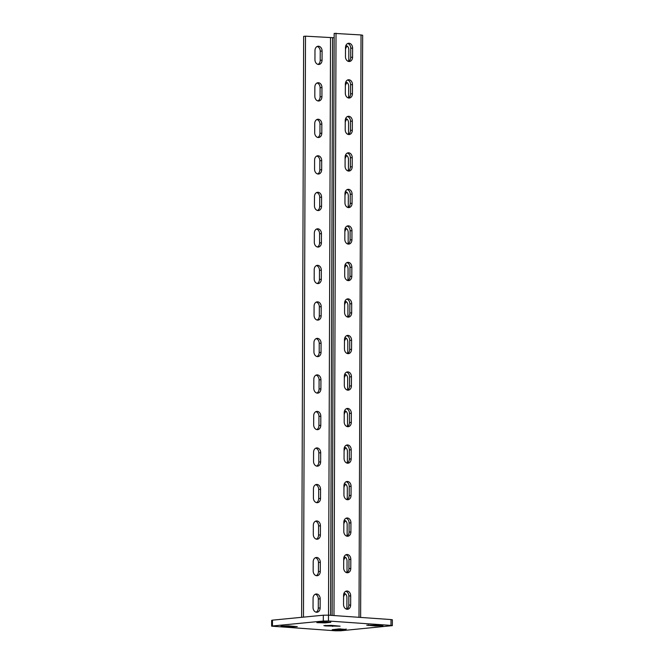 <?xml version="1.0" encoding="UTF-8"?>
<svg xmlns="http://www.w3.org/2000/svg" width="664" height="664" viewBox="0 0 664 664"><rect width="100%" height="100%" fill="white"/><g stroke="black" fill="none" stroke-linecap="round" stroke-linejoin="round"><path stroke-width="1" d="M347.214 572.766A4.582 3.544 84.4 0 0 347.67 572.758A4.582 3.544 84.4 0 0 350.783 568.45L350.816 559.32A4.582 3.544 84.4 0 0 346.815 554.506A4.582 3.544 84.4 0 0 343.711 558.822L343.678 567.952A4.582 3.544 84.4 0 0 347.214 572.766M346.732 572.692A4.582 3.544 84.4 0 0 348.932 568.625L348.965 559.495A4.582 3.544 84.4 0 0 345.911 554.764M347.338 536.246A4.582 3.544 84.4 0 0 347.803 536.238A4.582 3.544 84.4 0 0 350.907 531.93L350.941 522.8A4.582 3.544 84.4 0 0 346.948 517.995A4.582 3.544 84.4 0 0 343.836 522.302L343.803 531.432A4.582 3.544 84.4 0 0 347.338 536.246M346.857 536.172A4.582 3.544 84.4 0 0 349.065 532.113L349.098 522.983A4.582 3.544 84.4 0 0 346.035 518.244M347.471 499.726A4.582 3.544 84.4 0 0 347.928 499.718A4.582 3.544 84.4 0 0 351.04 495.41L351.073 486.28A4.582 3.544 84.4 0 0 347.073 481.475A4.582 3.544 84.4 0 0 343.96 485.782L343.935 494.912A4.582 3.544 84.4 0 0 347.471 499.726M346.99 499.652A4.582 3.544 84.4 0 0 349.189 495.593L349.222 486.463A4.582 3.544 84.4 0 0 346.168 481.724M347.596 463.206A4.582 3.544 84.4 0 0 348.052 463.198A4.582 3.544 84.4 0 0 351.165 458.89L351.198 449.76A4.582 3.544 84.4 0 0 347.197 444.955A4.582 3.544 84.4 0 0 344.093 449.262L344.06 458.392A4.582 3.544 84.4 0 0 347.596 463.206M347.114 463.132A4.582 3.544 84.4 0 0 349.314 459.073L349.347 449.943A4.582 3.544 84.4 0 0 346.293 445.204M347.72 426.686A4.582 3.544 84.4 0 0 348.185 426.686A4.582 3.544 84.4 0 0 351.297 422.37L351.322 413.24A4.582 3.544 84.4 0 0 347.33 408.435A4.582 3.544 84.4 0 0 344.218 412.742L344.184 421.872A4.582 3.544 84.4 0 0 347.72 426.686M347.247 426.612A4.582 3.544 84.4 0 0 349.447 422.553L349.48 413.423A4.582 3.544 84.4 0 0 346.417 408.684M347.853 390.175A4.582 3.544 84.4 0 0 348.309 390.166A4.582 3.544 84.4 0 0 351.422 385.859L351.455 376.729A4.582 3.544 84.4 0 0 347.455 371.915A4.582 3.544 84.4 0 0 344.342 376.231L344.317 385.361A4.582 3.544 84.4 0 0 347.853 390.175M347.372 390.092A4.582 3.544 84.4 0 0 349.571 386.033L349.604 376.903A4.582 3.544 84.4 0 0 346.55 372.164M347.977 353.655A4.582 3.544 84.4 0 0 348.442 353.646A4.582 3.544 84.4 0 0 351.546 349.339L351.58 340.209A4.582 3.544 84.4 0 0 347.587 335.403A4.582 3.544 84.4 0 0 344.475 339.711L344.442 348.841A4.582 3.544 84.4 0 0 347.977 353.655M347.496 353.58A4.582 3.544 84.4 0 0 349.696 349.521L349.729 340.391A4.582 3.544 84.4 0 0 346.674 335.652M348.11 317.135A4.582 3.544 84.4 0 0 348.567 317.126A4.582 3.544 84.4 0 0 351.679 312.819L351.704 303.689A4.582 3.544 84.4 0 0 347.712 298.883A4.582 3.544 84.4 0 0 344.599 303.191L344.566 312.321A4.582 3.544 84.4 0 0 348.11 317.135M347.629 317.06A4.582 3.544 84.4 0 0 349.828 313.001L349.862 303.871A4.582 3.544 84.4 0 0 346.799 299.132M348.235 280.615A4.582 3.544 84.4 0 0 348.691 280.606A4.582 3.544 84.4 0 0 351.804 276.299L351.837 267.169A4.582 3.544 84.4 0 0 347.836 262.363A4.582 3.544 84.4 0 0 344.732 266.671L344.699 275.801A4.582 3.544 84.4 0 0 348.235 280.615M347.753 280.54A4.582 3.544 84.4 0 0 349.953 276.481L349.986 267.351A4.582 3.544 84.4 0 0 346.932 262.612M348.359 244.095A4.582 3.544 84.4 0 0 348.824 244.095A4.582 3.544 84.4 0 0 351.928 239.779L351.962 230.649A4.582 3.544 84.4 0 0 347.969 225.843A4.582 3.544 84.4 0 0 344.857 230.151L344.823 239.281A4.582 3.544 84.4 0 0 348.359 244.095M347.878 244.02A4.582 3.544 84.4 0 0 350.086 239.961L350.111 230.831A4.582 3.544 84.4 0 0 347.056 226.092M348.492 207.583A4.582 3.544 84.4 0 0 348.949 207.575A4.582 3.544 84.4 0 0 352.061 203.267L352.094 194.137A4.582 3.544 84.4 0 0 348.094 189.323A4.582 3.544 84.4 0 0 344.981 193.639L344.948 202.769A4.582 3.544 84.4 0 0 348.492 207.583M348.011 207.5A4.582 3.544 84.4 0 0 350.21 203.441L350.243 194.311A4.582 3.544 84.4 0 0 347.181 189.572M348.617 171.063A4.582 3.544 84.4 0 0 349.073 171.055A4.582 3.544 84.4 0 0 352.186 166.747L352.219 157.617A4.582 3.544 84.4 0 0 348.218 152.811A4.582 3.544 84.4 0 0 345.114 157.119L345.081 166.249A4.582 3.544 84.4 0 0 348.617 171.063M348.135 170.988A4.582 3.544 84.4 0 0 350.335 166.921L350.368 157.791A4.582 3.544 84.4 0 0 347.313 153.06M348.741 134.543A4.582 3.544 84.4 0 0 349.206 134.535A4.582 3.544 84.4 0 0 352.31 130.227L352.343 121.097A4.582 3.544 84.4 0 0 348.351 116.291A4.582 3.544 84.4 0 0 345.238 120.599L345.205 129.729A4.582 3.544 84.4 0 0 348.741 134.543M348.26 134.468A4.582 3.544 84.4 0 0 350.467 130.41L350.492 121.28A4.582 3.544 84.4 0 0 347.438 116.54M348.874 98.023A4.582 3.544 84.4 0 0 349.33 98.015A4.582 3.544 84.4 0 0 352.443 93.707L352.476 84.577A4.582 3.544 84.4 0 0 348.476 79.771A4.582 3.544 84.4 0 0 345.363 84.079L345.33 93.209A4.582 3.544 84.4 0 0 348.874 98.023M348.392 97.948A4.582 3.544 84.4 0 0 350.592 93.89L350.625 84.76A4.582 3.544 84.4 0 0 347.562 80.02M348.998 61.503A4.582 3.544 84.4 0 0 349.455 61.503A4.582 3.544 84.4 0 0 352.567 57.187L352.601 48.057A4.582 3.544 84.4 0 0 348.6 43.251A4.582 3.544 84.4 0 0 345.496 47.559L345.463 56.689A4.582 3.544 84.4 0 0 348.998 61.503M348.517 61.428A4.582 3.544 84.4 0 0 350.716 57.37L350.75 48.24A4.582 3.544 84.4 0 0 347.695 43.5M320.272 571.413A4.582 3.544 -95.6 0 1 317.16 575.729A4.582 3.544 -95.6 0 1 316.703 575.729A4.582 3.544 -95.6 0 1 313.159 570.915L313.192 561.785A4.582 3.544 -95.6 0 1 316.305 557.478A4.582 3.544 -95.6 0 1 320.305 562.284L320.272 571.413L318.421 571.596A4.582 3.544 -95.6 0 1 316.222 575.655M320.397 534.902A4.582 3.544 -95.6 0 1 317.284 539.209A4.582 3.544 -95.6 0 1 316.828 539.218A4.582 3.544 -95.6 0 1 313.292 534.404L313.325 525.274A4.582 3.544 -95.6 0 1 316.429 520.958A4.582 3.544 -95.6 0 1 320.43 525.772L320.397 534.902L318.546 535.076A4.582 3.544 -95.6 0 1 316.346 539.135M320.521 498.382A4.582 3.544 -95.6 0 1 317.417 502.689A4.582 3.544 -95.6 0 1 316.952 502.698A4.582 3.544 -95.6 0 1 313.416 497.884L313.449 488.754A4.582 3.544 -95.6 0 1 316.562 484.446A4.582 3.544 -95.6 0 1 320.554 489.252L320.521 498.382L318.678 498.556A4.582 3.544 -95.6 0 1 316.471 502.623M320.654 461.862A4.582 3.544 -95.6 0 1 317.541 466.169A4.582 3.544 -95.6 0 1 317.085 466.178A4.582 3.544 -95.6 0 1 313.541 461.364L313.574 452.234A4.582 3.544 -95.6 0 1 316.686 447.926A4.582 3.544 -95.6 0 1 320.687 452.732L320.654 461.862L318.803 462.044A4.582 3.544 -95.6 0 1 316.603 466.103M320.778 425.342A4.582 3.544 -95.6 0 1 317.666 429.649A4.582 3.544 -95.6 0 1 317.209 429.658A4.582 3.544 -95.6 0 1 313.674 424.844L313.707 415.714A4.582 3.544 -95.6 0 1 316.811 411.406A4.582 3.544 -95.6 0 1 320.812 416.212L320.778 425.342L318.928 425.524A4.582 3.544 -95.6 0 1 316.728 429.583M320.903 388.822A4.582 3.544 -95.6 0 1 317.799 393.138A4.582 3.544 -95.6 0 1 317.334 393.138A4.582 3.544 -95.6 0 1 313.798 388.324L313.831 379.194A4.582 3.544 -95.6 0 1 316.944 374.886A4.582 3.544 -95.6 0 1 320.936 379.692L320.903 388.822L319.06 389.004A4.582 3.544 -95.6 0 1 316.852 393.063M321.036 352.31A4.582 3.544 -95.6 0 1 317.923 356.618A4.582 3.544 -95.6 0 1 317.467 356.626A4.582 3.544 -95.6 0 1 313.931 351.812L313.956 342.682A4.582 3.544 -95.6 0 1 317.068 338.366A4.582 3.544 -95.6 0 1 321.069 343.18L321.036 352.31L319.185 352.484A4.582 3.544 -95.6 0 1 316.985 356.543M321.16 315.79A4.582 3.544 -95.6 0 1 318.048 320.098A4.582 3.544 -95.6 0 1 317.591 320.106A4.582 3.544 -95.6 0 1 314.055 315.292L314.089 306.162A4.582 3.544 -95.6 0 1 317.193 301.854A4.582 3.544 -95.6 0 1 321.193 306.66L321.16 315.79L319.309 315.964A4.582 3.544 -95.6 0 1 317.11 320.031M321.293 279.27A4.582 3.544 -95.6 0 1 318.18 283.578A4.582 3.544 -95.6 0 1 317.716 283.586A4.582 3.544 -95.6 0 1 314.18 278.772L314.213 269.642A4.582 3.544 -95.6 0 1 317.326 265.334A4.582 3.544 -95.6 0 1 321.318 270.14L321.293 279.27L319.442 279.453A4.582 3.544 -95.6 0 1 317.243 283.511M321.417 242.75A4.582 3.544 -95.6 0 1 318.305 247.058A4.582 3.544 -95.6 0 1 317.849 247.066A4.582 3.544 -95.6 0 1 314.313 242.252L314.338 233.122A4.582 3.544 -95.6 0 1 317.45 228.814A4.582 3.544 -95.6 0 1 321.451 233.62L321.417 242.75L319.567 242.933A4.582 3.544 -95.6 0 1 317.367 246.991M321.542 206.23A4.582 3.544 -95.6 0 1 318.438 210.546A4.582 3.544 -95.6 0 1 317.973 210.546A4.582 3.544 -95.6 0 1 314.437 205.732L314.47 196.602A4.582 3.544 -95.6 0 1 317.575 192.294A4.582 3.544 -95.6 0 1 321.575 197.1L321.542 206.23L319.691 206.413A4.582 3.544 -95.6 0 1 317.492 210.471M321.675 169.71A4.582 3.544 -95.6 0 1 318.562 174.026A4.582 3.544 -95.6 0 1 318.106 174.026A4.582 3.544 -95.6 0 1 314.562 169.212L314.595 160.09A4.582 3.544 -95.6 0 1 317.707 155.774A4.582 3.544 -95.6 0 1 321.7 160.588L321.675 169.71L319.824 169.893A4.582 3.544 -95.6 0 1 317.624 173.951M321.799 133.198A4.582 3.544 -95.6 0 1 318.687 137.506A4.582 3.544 -95.6 0 1 318.23 137.514A4.582 3.544 -95.6 0 1 314.694 132.7L314.728 123.57A4.582 3.544 -95.6 0 1 317.832 119.254A4.582 3.544 -95.6 0 1 321.832 124.068L321.799 133.198L319.948 133.373A4.582 3.544 -95.6 0 1 317.749 137.44M321.924 96.678A4.582 3.544 -95.6 0 1 318.82 100.986A4.582 3.544 -95.6 0 1 318.355 100.994A4.582 3.544 -95.6 0 1 314.819 96.18L314.852 87.05A4.582 3.544 -95.6 0 1 317.965 82.743A4.582 3.544 -95.6 0 1 321.957 87.548L321.924 96.678L320.081 96.861A4.582 3.544 -95.6 0 1 317.873 100.92M322.057 60.158A4.582 3.544 -95.6 0 1 318.944 64.466A4.582 3.544 -95.6 0 1 318.488 64.474A4.582 3.544 -95.6 0 1 314.943 59.66L314.977 50.53A4.582 3.544 -95.6 0 1 318.089 46.223A4.582 3.544 -95.6 0 1 322.09 51.028L322.057 60.158L320.206 60.341A4.582 3.544 -95.6 0 1 318.006 64.4M344.01 557.021A4.582 2.88 94 0 1 344.176 556.996A4.582 2.88 94 0 1 344.475 556.988A4.582 2.88 94 0 1 347.048 561.279L347.015 570.409A4.582 2.88 94 0 1 346.641 572.667M344.135 520.501A4.582 2.88 94 0 1 344.301 520.476A4.582 2.88 94 0 1 344.608 520.476A4.582 2.88 94 0 1 347.172 524.759L347.139 533.889A4.582 2.88 94 0 1 346.774 536.147M344.267 483.981A4.582 2.88 94 0 1 344.425 483.956A4.582 2.88 94 0 1 344.732 483.956A4.582 2.88 94 0 1 347.305 488.239L347.272 497.369A4.582 2.88 94 0 1 346.898 499.627M344.392 447.461A4.582 2.88 94 0 1 344.558 447.436A4.582 2.88 94 0 1 344.857 447.436A4.582 2.88 94 0 1 347.43 451.727L347.397 460.857A4.582 2.88 94 0 1 347.023 463.107M344.516 410.941A4.582 2.88 94 0 1 344.682 410.925A4.582 2.88 94 0 1 344.989 410.916A4.582 2.88 94 0 1 347.554 415.207L347.529 424.337A4.582 2.88 94 0 1 347.156 426.587M344.649 374.43A4.582 2.88 94 0 1 344.807 374.405A4.582 2.88 94 0 1 345.114 374.396A4.582 2.88 94 0 1 347.687 378.688L347.654 387.817A4.582 2.88 94 0 1 347.28 390.075M344.774 337.91A4.582 2.88 94 0 1 344.94 337.885A4.582 2.88 94 0 1 345.238 337.885A4.582 2.88 94 0 1 347.811 342.167L347.778 351.297A4.582 2.88 94 0 1 347.405 353.555M344.906 301.39A4.582 2.88 94 0 1 345.064 301.365A4.582 2.88 94 0 1 345.371 301.365A4.582 2.88 94 0 1 347.936 305.647L347.911 314.777A4.582 2.88 94 0 1 347.538 317.035M345.031 264.87A4.582 2.88 94 0 1 345.197 264.845A4.582 2.88 94 0 1 345.496 264.845A4.582 2.88 94 0 1 348.069 269.136L348.036 278.257A4.582 2.88 94 0 1 347.662 280.515M345.156 228.35A4.582 2.88 94 0 1 345.322 228.333A4.582 2.88 94 0 1 345.629 228.325A4.582 2.88 94 0 1 348.193 232.616L348.16 241.746A4.582 2.88 94 0 1 347.787 243.995M345.288 191.838A4.582 2.88 94 0 1 345.446 191.813A4.582 2.88 94 0 1 345.753 191.805A4.582 2.88 94 0 1 348.318 196.096L348.293 205.226A4.582 2.88 94 0 1 347.919 207.483M345.413 155.318A4.582 2.88 94 0 1 345.579 155.293A4.582 2.88 94 0 1 345.878 155.285A4.582 2.88 94 0 1 348.451 159.576L348.417 168.706A4.582 2.88 94 0 1 348.044 170.963M345.537 118.798A4.582 2.88 94 0 1 345.703 118.773A4.582 2.88 94 0 1 346.01 118.773A4.582 2.88 94 0 1 348.575 123.056L348.542 132.186A4.582 2.88 94 0 1 348.177 134.443M345.67 82.278A4.582 2.88 94 0 1 345.828 82.253A4.582 2.88 94 0 1 346.135 82.253A4.582 2.88 94 0 1 348.708 86.536L348.675 95.666A4.582 2.88 94 0 1 348.301 97.923M345.795 45.758A4.582 2.88 94 0 1 345.961 45.741A4.582 2.88 94 0 1 346.259 45.733A4.582 2.88 94 0 1 348.832 50.024L348.799 59.154A4.582 2.88 94 0 1 348.426 61.403M347.089 609.278A4.582 3.544 84.4 0 0 347.546 609.278A4.582 3.544 84.4 0 0 350.658 604.97L350.692 595.84A4.582 3.544 84.4 0 0 346.691 591.026A4.582 3.544 84.4 0 0 343.578 595.342L343.545 604.464A4.582 3.544 84.4 0 0 347.089 609.278M346.608 609.203A4.582 3.544 84.4 0 0 348.808 605.145L348.841 596.015A4.582 3.544 84.4 0 0 345.778 591.275M320.139 607.933A4.582 3.544 -95.6 0 1 317.035 612.241A4.582 3.544 -95.6 0 1 316.57 612.249A4.582 3.544 -95.6 0 1 313.034 607.435L313.068 598.305A4.582 3.544 -95.6 0 1 316.18 593.998A4.582 3.544 -95.6 0 1 320.172 598.803L320.139 607.933L318.288 608.116A4.582 3.544 -95.6 0 1 316.089 612.175M343.886 593.533A4.582 2.88 94 0 1 344.043 593.516A4.582 2.88 94 0 1 344.35 593.508A4.582 2.88 94 0 1 346.923 597.799L346.89 606.929A4.582 2.88 94 0 1 346.517 609.178M324.986 622.898L316.852 622.641L323.658 621.844L330.763 622.342L324.986 622.898L324.986 621.753M340.325 629.978L332.191 629.713L338.997 628.916L346.102 629.414L340.325 629.978L340.325 628.825M272.464 620.151L272.447 625.994L271.626 626.177L271.642 620.334L272.464 620.151L323.327 615.204L328.481 615.171L391.021 619.562L392.374 619.794L392.358 625.637L391.005 625.405L391.021 619.562M331.328 625.38L340.126 626.177L325.543 625.944L323.858 625.646L331.328 625.38M381.269 625.397L382.962 625.696L375.492 625.961L366.694 625.164L381.269 625.397M392.358 625.637L340.673 630.775L335.519 630.8L271.626 626.177M328.481 615.171L328.456 621.014L391.005 625.405M328.456 621.014L323.302 621.039L323.327 615.204M272.447 625.994L323.302 621.039M282.706 626.418L281.021 626.127L288.491 625.861L297.289 626.65L289.819 626.916L282.706 626.418L282.715 625.837M360.627 617.429L362.66 35.242L361.033 34.951L334.166 33.383L332.133 615.428M336.017 33.2L333.984 615.561M343.703 560.507A4.582 2.88 94 0 1 345.587 557.445M343.827 523.987A4.582 2.88 94 0 1 345.72 520.925M343.96 487.476A4.582 2.88 94 0 1 345.844 484.405M344.085 450.956A4.582 2.88 94 0 1 345.969 447.893M344.209 414.436A4.582 2.88 94 0 1 346.102 411.373M344.342 377.916A4.582 2.88 94 0 1 346.226 374.853M344.467 341.396A4.582 2.88 94 0 1 346.351 338.333M344.591 304.884A4.582 2.88 94 0 1 346.483 301.813M344.724 268.364A4.582 2.88 94 0 1 346.608 265.293M344.848 231.844A4.582 2.88 94 0 1 346.732 228.781M344.981 195.324A4.582 2.88 94 0 1 346.865 192.261M345.106 158.804A4.582 2.88 94 0 1 346.99 155.741M345.23 122.292A4.582 2.88 94 0 1 347.123 119.221M345.363 85.772A4.582 2.88 94 0 1 347.247 82.701M345.488 49.252A4.582 2.88 94 0 1 347.372 46.189M343.578 597.027A4.582 2.88 94 0 1 345.463 593.965M315.392 557.727A4.582 3.544 -95.6 0 1 318.454 562.466L318.421 571.596M315.524 521.207A4.582 3.544 -95.6 0 1 318.579 525.946L318.546 535.076M315.649 484.695A4.582 3.544 -95.6 0 1 318.703 489.434L318.678 498.556M315.773 448.175A4.582 3.544 -95.6 0 1 318.836 452.914L318.803 462.044M315.906 411.655A4.582 3.544 -95.6 0 1 318.961 416.394L318.928 425.524M316.031 375.135A4.582 3.544 -95.6 0 1 319.085 379.874L319.06 389.004M316.164 338.615A4.582 3.544 -95.6 0 1 319.218 343.354L319.185 352.484M316.288 302.103A4.582 3.544 -95.6 0 1 319.342 306.834L319.309 315.964M316.413 265.583A4.582 3.544 -95.6 0 1 319.475 270.323L319.442 279.453M316.545 229.063A4.582 3.544 -95.6 0 1 319.6 233.803L319.567 242.933M316.67 192.543A4.582 3.544 -95.6 0 1 319.724 197.283L319.691 206.413M316.794 156.023A4.582 3.544 -95.6 0 1 319.857 160.763L319.824 169.893M316.927 119.512A4.582 3.544 -95.6 0 1 319.982 124.243L319.948 133.373M317.052 82.992A4.582 3.544 -95.6 0 1 320.106 87.731L320.081 96.861M317.176 46.472A4.582 3.544 -95.6 0 1 320.239 51.211L320.206 60.341M315.267 594.247A4.582 3.544 -95.6 0 1 318.322 598.986L318.288 608.116M303.473 617.13L305.506 36.171L303.656 36.346L301.622 617.312M305.506 36.171L334.15 37.757M348.932 568.625L350.783 568.45M349.065 532.113L350.907 531.93M349.189 495.593L351.04 495.41M349.314 459.073L351.165 458.89M349.447 422.553L351.297 422.37M349.571 386.033L351.422 385.859M349.696 349.521L351.546 349.339M349.828 313.001L351.679 312.819M349.953 276.481L351.804 276.299M350.086 239.961L351.928 239.779M350.21 203.441L352.061 203.267M350.335 166.921L352.186 166.747M350.467 130.41L352.31 130.227M350.592 93.89L352.443 93.707M350.716 57.37L352.567 57.187M348.808 605.145L350.658 604.97M375.492 624.99L375.492 625.961M368.387 624.882L368.387 625.463M289.819 625.953L289.819 626.916M346.102 628.941L346.102 629.414M330.763 621.869L330.763 622.342M361.033 34.951L359 617.312M330.523 37.923L328.506 615.179M332.581 37.914L330.564 615.321M318.322 598.986L320.172 598.803M348.841 596.015L350.692 595.84M320.239 51.211L322.09 51.028M320.106 87.731L321.957 87.548M319.982 124.243L321.832 124.068M319.857 160.763L321.7 160.588M319.724 197.283L321.575 197.1M319.6 233.803L321.451 233.62M319.475 270.323L321.318 270.14M319.342 306.834L321.193 306.66M319.218 343.354L321.069 343.18M319.085 379.874L320.936 379.692M318.961 416.394L320.812 416.212M318.836 452.914L320.687 452.732M318.703 489.434L320.554 489.252M318.579 525.946L320.43 525.772M318.454 562.466L320.305 562.284M350.75 48.24L352.601 48.057M350.625 84.76L352.476 84.577M350.492 121.28L352.343 121.097M350.368 157.791L352.219 157.617M350.243 194.311L352.094 194.137M350.111 230.831L351.962 230.649M349.986 267.351L351.837 267.169M349.862 303.871L351.704 303.689M349.729 340.391L351.58 340.209M349.604 376.903L351.455 376.729M349.48 413.423L351.322 413.24M349.347 449.943L351.198 449.76M349.222 486.463L351.073 486.28M349.098 522.983L350.941 522.8M348.965 559.495L350.816 559.32M332.656 626.442L332.656 625.471M325.543 625.944L325.551 625.355"/></g></svg>
